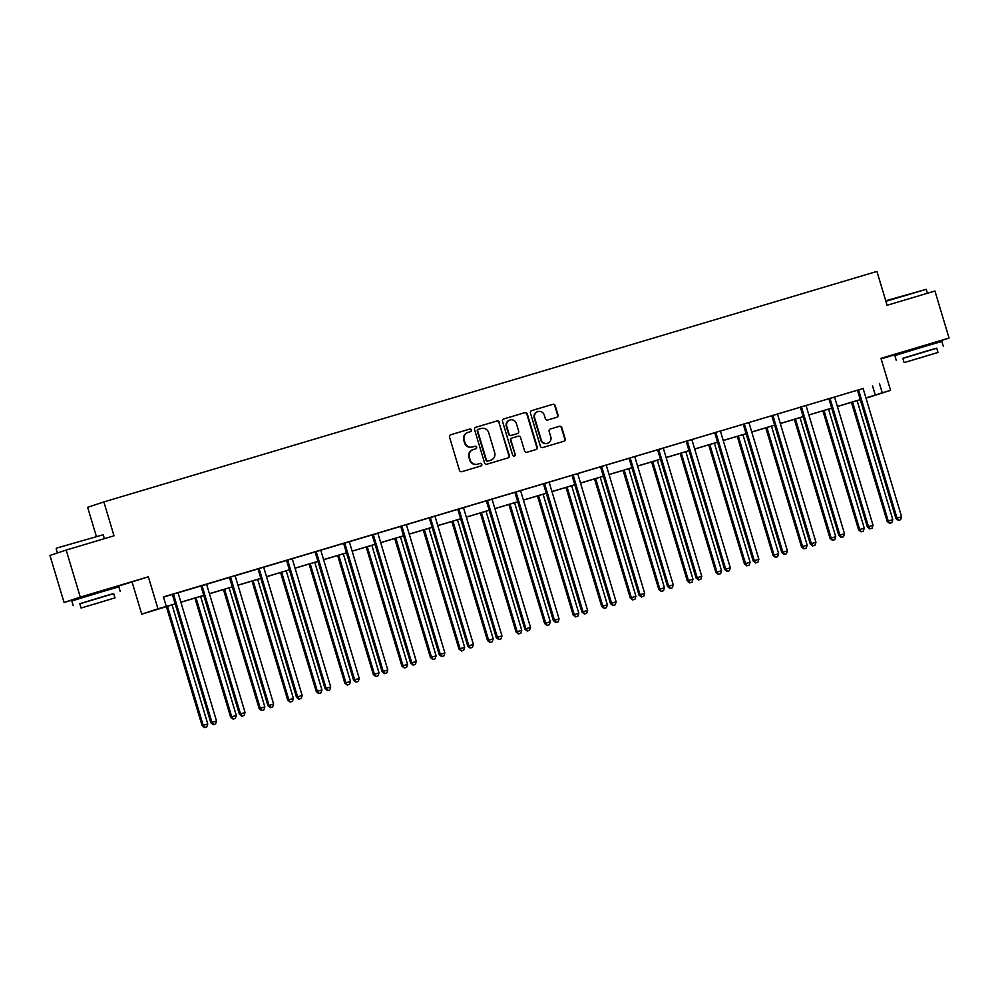 <?xml version="1.0" encoding="UTF-8"?>
<svg xmlns="http://www.w3.org/2000/svg" width="999" height="999" viewBox="0 0 999 999"><rect width="100%" height="100%" fill="white"/><g stroke="black" fill="none" stroke-linecap="round" stroke-linejoin="round"><path stroke-width="1.5" d="M471.491 429.97A1.349 1.311 71.6 0 0 469.842 429.046L450.761 434.74A1.923 1.873 71.6 0 0 449.525 437.125L459.49 470.367A1.923 1.873 71.6 0 0 461.838 471.678L480.931 465.984A1.349 1.311 71.6 0 0 481.793 464.323A1.349 1.311 71.6 0 0 480.144 463.399L477.684 464.135A6.169 5.994 71.6 0 1 470.154 459.94L469.33 457.167A6.169 5.994 71.6 0 1 473.301 449.55L475.774 448.813A1.349 1.311 71.6 0 0 476.648 447.14A1.349 1.311 71.6 0 0 475 446.228L472.527 446.965A6.169 5.994 71.6 0 1 465.01 442.769L464.173 439.997A6.169 5.994 71.6 0 1 468.156 432.367L470.616 431.63A1.349 1.311 71.6 0 0 471.491 429.97M470.354 431.718A1.349 1.311 71.6 0 0 469.405 429.195L450.549 434.815M480.669 466.071A1.349 1.311 71.6 0 0 479.707 463.548L477.684 464.135M475.512 448.888A1.349 1.311 71.6 0 0 474.562 446.366L472.527 446.965M905.294 351.448L930.881 343.781M82.268 596.865L107.855 589.185M64.061 602.484L49.95 555.444L66.171 550.062L80.282 597.102L64.061 602.484L82.318 597.04M930.943 343.993L949.05 338.049L880.981 358.354L890.584 390.334L866.033 398.201M66.171 550.062L114.023 535.801L103.859 501.935L876.935 271.416L887.087 305.282L934.939 291.021L949.05 338.049M556.768 417.32A1.923 1.873 71.6 0 0 558.016 414.935L555.219 405.606A1.923 1.873 71.6 0 0 552.872 404.295L531.668 410.614A1.923 1.873 71.6 0 0 530.432 412.999L540.409 446.241A1.923 1.873 71.6 0 0 542.757 447.552L563.948 441.233A1.923 1.873 71.6 0 0 565.184 438.848L561.813 427.584A1.923 1.873 71.6 0 0 559.465 426.273L550.387 428.983A1.923 1.873 71.6 0 0 549.15 431.356L550.824 436.95A5.157 5.007 71.6 0 1 547.639 443.269A5.157 5.007 71.6 0 1 541.208 439.81L534.652 417.932A5.157 5.007 71.6 0 1 537.824 411.6A5.157 5.007 71.6 0 1 544.255 415.06L545.354 418.706A1.923 1.873 71.6 0 0 547.702 420.017L556.768 417.32M107.917 589.41L148.351 576.81L80.282 597.102M148.351 576.81L157.942 608.791L175.2 603.883M863.311 388.449L163.449 596.903L166.271 606.306M879.432 383.416L882.254 392.819L890.584 390.334M499.363 422.265A1.923 1.873 71.6 0 0 497.015 420.954L475.811 427.272A1.923 1.873 71.6 0 0 474.575 429.657L484.552 462.899A1.923 1.873 71.6 0 0 486.9 464.21L508.091 457.892A1.923 1.873 71.6 0 0 509.328 455.507L498.926 422.402A1.923 1.873 71.6 0 0 496.565 421.091L475.599 427.347M503.746 418.943L524.937 412.624A1.923 1.873 71.6 0 1 527.285 413.936L537.262 447.177A1.923 1.873 71.6 0 1 536.013 449.562L526.948 452.26A1.923 1.873 71.6 0 1 524.6 450.949L520.554 437.475A1.923 1.873 71.6 0 0 518.206 436.163L512.187 437.949A1.923 1.873 71.6 0 0 510.951 440.334L515.159 454.37A1.349 1.311 71.6 0 1 514.323 456.031A1.349 1.311 71.6 0 1 512.637 455.119L502.497 421.328A1.923 1.873 71.6 0 1 503.746 418.943L503.633 418.981M103.859 501.935L87.637 507.305L96.266 536.088M175.212 603.945L141.721 614.173L157.942 608.791M132.13 582.192L141.721 614.173M881.13 358.853L905.344 351.636M860.276 399.687L837.412 406.506M831.73 408.191L808.865 415.01M803.184 416.708L780.319 423.526M774.65 425.212L751.785 432.03M746.103 433.728L723.239 440.547M717.557 442.245L694.692 449.051M689.01 450.749L666.146 457.567M660.464 459.265L637.599 466.083M631.93 467.769L609.065 474.587M603.384 476.286L580.519 483.104M574.837 484.79L551.972 491.608M546.291 493.306L523.426 500.124M517.744 501.823L494.88 508.641M489.198 510.327L466.333 517.145M460.664 518.843L437.799 525.661M432.117 527.347L409.253 534.165M403.571 535.864L380.706 542.682M375.025 544.368L352.16 551.186M346.478 552.884L323.614 559.702M317.944 561.401L295.08 568.219M289.398 569.905L266.533 576.723M260.851 578.421L237.987 585.239M232.305 586.925L209.44 593.743M203.759 595.441L180.894 602.26M865.933 397.914L882.254 392.819M180.881 602.185L203.746 595.367M209.415 593.681L232.28 586.863M237.962 585.164L260.826 578.346M266.508 576.648L289.373 569.83M295.055 568.144L317.919 561.326M323.601 559.627L346.466 552.809M352.147 551.123L375 544.305M380.681 542.607L403.546 535.789M409.228 534.103L432.092 527.285M437.774 525.586L460.639 518.768M466.321 517.07L489.185 510.252M494.867 508.566L517.732 501.748M523.401 500.049L546.266 493.231M551.947 491.545L574.812 484.727M580.494 483.029L603.359 476.211M609.04 474.513L631.905 467.707M637.587 466.009L660.451 459.19M666.133 457.492L688.985 450.674M694.667 448.988L717.532 442.17M723.214 440.472L746.078 433.653M751.76 431.968L774.625 425.149M780.306 423.451L803.171 416.633M808.853 414.935L831.717 408.116M837.387 406.431L860.251 399.612M872.477 385.714L875.299 395.129M163.511 597.115L172.165 594.53M178.247 592.719L200.712 586.026M206.793 584.215L229.258 577.509M235.339 575.699L257.792 569.005M263.886 567.182L286.338 560.489M292.42 558.678L314.885 551.972M320.966 550.162L343.431 543.468M349.513 541.658L371.978 534.952M378.059 533.141L400.524 526.448M406.605 524.625L429.058 517.932M435.152 516.121L457.604 509.428M463.686 507.604L486.151 500.911M492.232 499.1L514.697 492.395M520.779 490.584L543.244 483.891M549.325 482.08L571.778 475.374M577.872 473.563L600.324 466.87M606.405 465.047L628.87 458.354M634.952 456.543L657.417 449.85M663.498 448.027L685.963 441.333M692.045 439.523L714.51 432.817M720.591 431.006L743.044 424.313M749.138 422.502L771.59 415.796M777.672 413.986L800.137 407.292M806.218 405.469L828.683 398.776M834.764 396.965L857.229 390.272M858.266 389.835L858.453 390.072A1.961 1.911 71.6 0 1 858.803 390.734L897.015 518.119L895.916 518.481L857.704 391.096A1.961 1.911 71.6 0 0 857.354 390.434L863.311 388.361M828.621 398.701L834.752 397.14A1.961 1.911 71.6 0 0 834.827 397.889L873.039 525.262L868.468 526.623L830.256 399.25A1.961 1.911 71.6 0 0 829.907 398.589L829.719 398.339M800.074 407.217L806.23 405.382M772.627 415.359L772.826 415.609A1.961 1.911 71.6 0 1 773.164 416.271L811.375 543.643L810.289 544.005L772.065 416.633A1.961 1.911 71.6 0 0 771.727 415.971L777.684 413.898M742.994 424.238L749.113 422.677A1.961 1.911 71.6 0 0 749.2 423.414L787.412 550.799L782.841 552.16L744.617 424.787A1.961 1.911 71.6 0 0 744.28 424.113L744.093 423.876M714.447 432.754L720.591 430.919M687 440.896L687.187 441.146A1.961 1.911 71.6 0 1 687.537 441.808L725.749 569.18L724.65 569.542L686.438 442.17A1.961 1.911 71.6 0 0 686.088 441.508L692.057 439.423M657.354 449.775L663.486 448.214A1.961 1.911 71.6 0 0 663.561 448.951L701.773 576.323L697.202 577.697L658.99 450.312A1.961 1.911 71.6 0 0 658.641 449.65L658.453 449.413M628.821 458.279L634.964 456.456M601.373 466.433L601.56 466.67A1.961 1.911 71.6 0 1 601.898 467.332L640.122 594.717L639.023 595.079L600.799 467.707A1.961 1.911 71.6 0 0 600.461 467.033L606.418 464.96M571.728 475.299L577.847 473.738A1.961 1.911 71.6 0 0 577.934 474.488L616.146 601.86L611.575 603.221L573.351 475.849A1.961 1.911 71.6 0 0 573.014 475.187L572.827 474.937M543.181 483.816L549.313 482.255A1.961 1.911 71.6 0 0 549.388 482.992L587.599 610.377L583.029 611.738L544.817 484.365A1.961 1.911 71.6 0 0 544.467 483.691L544.28 483.454M515.734 491.97L515.921 492.207A1.961 1.911 71.6 0 1 516.271 492.869L554.482 620.242L553.384 620.616L515.172 493.231A1.961 1.911 71.6 0 0 514.835 492.569L520.791 490.497M487.187 500.474L487.387 500.724A1.961 1.911 71.6 0 1 487.724 501.386L525.936 628.758L524.837 629.12L486.625 501.748A1.961 1.911 71.6 0 0 486.288 501.086L492.245 499.001M457.554 509.353L463.673 507.792A1.961 1.911 71.6 0 0 463.748 508.528L501.973 635.901L497.39 637.275L459.178 509.89A1.961 1.911 71.6 0 0 458.841 509.228L458.641 508.991M430.107 517.494L430.294 517.744A1.961 1.911 71.6 0 1 430.631 518.406L468.856 645.779L467.757 646.141L429.545 518.768A1.961 1.911 71.6 0 0 429.195 518.106L435.152 516.033M400.462 526.373L406.605 524.537M371.915 534.89L378.047 533.316A1.961 1.911 71.6 0 0 378.122 534.065L416.333 661.438L411.763 662.799L373.551 535.427A1.961 1.911 71.6 0 0 373.201 534.765L373.014 534.515M344.468 543.031L344.655 543.269A1.961 1.911 71.6 0 1 345.005 543.943L383.216 671.316L382.118 671.678L343.906 544.305A1.961 1.911 71.6 0 0 343.569 543.643L349.525 541.558M315.921 551.548L316.121 551.785A1.961 1.911 71.6 0 1 316.458 552.447L354.67 679.832L353.584 680.194L315.359 552.809A1.961 1.911 71.6 0 0 315.022 552.147L320.979 550.074M286.288 560.414L292.407 558.853A1.961 1.911 71.6 0 0 292.495 559.602L330.706 686.975L326.136 688.336L287.912 560.963A1.961 1.911 71.6 0 0 287.575 560.302L287.387 560.052M257.742 568.931L263.886 567.095M229.196 577.434L235.339 575.611M200.649 585.951L206.781 584.39A1.961 1.911 71.6 0 0 206.855 585.127L245.067 712.512L240.497 713.873L202.285 586.488A1.961 1.911 71.6 0 0 201.935 585.826L201.748 585.589M172.103 594.467L178.259 592.632M467.707 432.517A6.169 5.994 71.6 0 0 463.736 440.147L464.173 439.997M472.09 447.102A6.169 5.994 71.6 0 1 464.572 442.907L463.736 440.147M472.864 449.687A6.169 5.994 71.6 0 0 468.893 457.317L469.33 457.167M477.247 464.285A6.169 5.994 71.6 0 1 469.717 460.089L468.893 457.317M507.867 457.954A1.923 1.873 71.6 0 0 508.891 455.644L498.926 422.402M478.571 429.27A1.349 1.311 71.6 0 0 477.697 430.931L486.451 460.114A1.349 1.311 71.6 0 0 488.099 461.026L490.696 460.252A6.169 5.994 71.6 0 0 494.68 452.634L488.686 432.692A6.169 5.994 71.6 0 0 481.168 428.496L478.571 429.27M478.496 429.295L478.134 429.408A1.349 1.311 71.6 0 0 477.26 431.081L477.697 430.931M490.596 460.289A6.169 5.994 71.6 0 1 490.259 460.402L487.662 461.176A1.349 1.311 71.6 0 1 486.014 460.264L477.26 431.081M503.533 419.018L524.937 412.624M535.789 449.625A1.923 1.873 71.6 0 0 536.825 447.327L526.848 414.086A1.923 1.873 71.6 0 0 524.5 412.774M511.7 438.111L511.75 438.099A1.923 1.873 71.6 0 0 510.501 440.484L515.159 454.37M514.098 456.081A1.349 1.311 71.6 0 0 514.722 454.52M516.358 423.476A5.157 5.007 71.6 0 0 509.927 420.017A5.157 5.007 71.6 0 0 506.743 426.348L509.065 434.053A1.923 1.873 71.6 0 0 511.413 435.364L517.432 433.578A1.923 1.873 71.6 0 0 518.668 431.193L516.358 423.476M509.927 420.017L509.49 420.167A5.157 5.007 71.6 0 0 506.306 426.498L506.743 426.348M517.095 433.678A1.923 1.873 71.6 0 1 516.995 433.716L510.976 435.514A1.923 1.873 71.6 0 1 508.628 434.203L506.306 426.498M537.824 411.6L537.387 411.738A5.157 5.007 71.6 0 0 534.215 418.069L534.652 417.932M547.639 443.269L547.202 443.419A5.157 5.007 71.6 0 1 540.771 439.96L534.215 418.069M563.723 441.296A1.923 1.873 71.6 0 0 564.747 438.998L561.376 427.734A1.923 1.873 71.6 0 0 559.015 426.423L550.174 429.058M556.543 417.382A1.923 1.873 71.6 0 0 557.579 415.084L554.782 405.756A1.923 1.873 71.6 0 0 552.422 404.445L531.456 410.689M166.371 606.593L202.085 725.649L207.755 723.925L172.053 604.894M167.47 606.256L203.184 725.286L204.52 727.584L206.793 726.885L204.957 727.434M207.755 723.925L206.793 726.885M204.52 727.584L202.085 725.649M173.739 595.004L172.64 595.367L210.851 722.752L211.95 722.377L173.739 595.004A1.961 1.911 71.6 0 0 173.401 594.343L173.202 594.093M213.736 724.525L215.559 723.988L213.736 724.525L211.95 722.377L216.533 721.016L178.309 593.643A1.961 1.911 71.6 0 1 178.234 592.894L178.259 592.594M172.64 595.367A1.961 1.911 71.6 0 0 172.303 594.705L172.09 594.43M210.851 722.752L213.287 724.675M215.559 723.988L216.533 721.016M56.568 548.114L103.209 534.74L56.568 548.114M113.711 593.656L79.833 603.808M120.255 591.558L118.844 586.85L100.812 592.095L71.803 600.973L73.214 605.669M81.106 608.029L79.808 603.696L100.687 597.302L113.674 593.531L114.972 597.864L81.106 608.029L114.972 597.864M95.492 603.783L108.953 599.675L95.492 603.783M885.726 300.749L926.235 289.335L885.901 301.311M936.725 348.239L902.859 358.404M943.281 346.154L941.87 341.446L923.825 346.69L894.829 355.557L896.24 360.264M904.12 362.612L902.821 358.291L923.7 351.898L936.7 348.127L937.999 352.46L904.12 362.612L937.999 352.46M918.518 358.379L931.967 354.258L918.518 358.379M194.917 598.076L230.632 717.145L236.301 715.421L200.587 596.391M196.016 597.752L231.731 716.783L233.067 719.068L235.339 718.381L233.504 718.93M236.301 715.421L235.339 718.381M233.067 719.068L230.632 717.145M223.451 589.572L259.178 708.628L264.847 706.905L229.133 587.874M224.563 589.235L260.277 708.266L261.613 710.564L263.886 709.864L262.05 710.414M264.847 706.905L263.886 709.864M261.613 710.564L259.178 708.628M242.27 716.021L244.106 715.471L242.27 716.021L240.497 713.873L239.398 714.235L201.186 586.863A1.961 1.911 71.6 0 0 200.849 586.188L200.624 585.926M239.398 714.235L241.833 716.158M244.106 715.471L245.067 712.512M230.831 577.984L229.733 578.346L267.944 705.719L269.043 705.356L230.831 577.984A1.961 1.911 71.6 0 0 230.482 577.322L230.294 577.072M270.816 707.504L272.652 706.955L270.816 707.504L269.043 705.356L273.614 703.995L235.402 576.623A1.961 1.911 71.6 0 1 235.327 575.874L235.352 575.574M229.733 578.346A1.961 1.911 71.6 0 0 229.383 577.684L229.171 577.41M267.944 705.719L270.379 707.654M272.652 706.955L273.614 703.995M251.998 581.056L287.724 700.124L293.394 698.388L257.68 579.358M253.109 580.731L288.823 699.762L290.16 702.047L292.42 701.36L290.597 701.897M293.394 698.388L292.42 701.36M290.16 702.047L287.724 700.124M259.365 569.467L258.279 569.83L296.491 697.215L297.59 696.852L259.365 569.467A1.961 1.911 71.6 0 0 259.028 568.806L258.841 568.568M299.363 699L301.198 698.451L299.363 699L297.59 696.852L302.16 695.479L263.948 568.106A1.961 1.911 71.6 0 1 263.861 567.37L263.886 567.057M258.279 569.83A1.961 1.911 71.6 0 0 257.929 569.168L257.717 568.893M296.491 697.215L298.926 699.138M301.198 698.451L302.16 695.479M280.544 572.539L316.271 691.608L321.94 689.884L286.226 570.854M281.656 572.215L317.357 691.246L318.706 693.543L320.966 692.844L319.143 693.393M321.94 689.884L320.966 692.844M318.706 693.543L316.271 691.608M327.909 690.484L329.732 689.934L327.909 690.484L326.136 688.336L325.037 688.698L286.813 561.326A1.961 1.911 71.6 0 0 286.476 560.664L286.263 560.389M325.037 688.698L327.472 690.634M329.732 689.934L330.706 686.975M309.091 564.035L344.805 683.104L350.474 681.368L314.772 562.337M310.19 563.698L345.904 682.729L347.24 685.027L349.513 684.34L347.677 684.877M350.474 681.368L349.513 684.34M347.24 685.027L344.805 683.104M356.456 681.967L358.279 681.43L356.456 681.967L354.67 679.832L359.253 678.458L321.029 551.086A1.961 1.911 71.6 0 1 320.954 550.349L320.979 550.037M353.584 680.194L356.019 682.117M358.279 681.43L359.253 678.458M337.637 555.519L373.351 674.587L379.021 672.864L343.319 553.833M338.736 555.194L374.45 674.225L375.786 676.51L378.059 675.824L376.223 676.373M379.021 672.864L378.059 675.824M375.786 676.51L373.351 674.587M384.99 673.463L386.825 672.914L384.99 673.463L383.216 671.316L387.787 669.954L349.575 542.569A1.961 1.911 71.6 0 1 349.5 541.833L349.525 541.52M382.118 671.678L384.553 673.601M386.825 672.914L387.787 669.954M366.171 547.015L401.898 666.071L407.567 664.347L371.853 545.317M367.282 546.678L402.997 665.709L404.333 668.006L406.605 667.307L404.77 667.856M407.567 664.347L406.605 667.307M404.333 668.006L401.898 666.071M413.536 664.947L415.372 664.41L413.536 664.947L411.763 662.799L410.664 663.161L372.452 535.789A1.961 1.911 71.6 0 0 372.103 535.127L371.89 534.852M410.664 663.161L413.099 665.097M415.372 664.41L416.333 661.438M394.717 538.498L430.444 657.567L436.113 655.844L400.399 536.813M395.829 538.174L431.543 657.205L432.879 659.49L435.139 658.803L433.316 659.352M436.113 655.844L435.139 658.803M432.879 659.49L430.444 657.567M402.098 526.91L400.999 527.285L439.21 654.657L440.309 654.295L402.098 526.91A1.961 1.911 71.6 0 0 401.748 526.248L401.561 526.011M442.082 656.443L443.918 655.893L442.082 656.443L440.309 654.295L444.88 652.934L406.668 525.549A1.961 1.911 71.6 0 1 406.593 524.812L406.618 524.5M400.999 527.285A1.961 1.911 71.6 0 0 400.649 526.61L400.437 526.348M439.21 654.657L441.645 656.58M443.918 655.893L444.88 652.934M423.264 529.994L458.991 649.05L464.66 647.327L428.946 528.296M424.375 529.657L460.077 648.688L461.426 650.986L463.686 650.287L461.863 650.836M464.66 647.327L463.686 650.287M461.426 650.986L458.991 649.05M470.629 647.926L472.452 647.377L470.629 647.926L468.856 645.779L473.426 644.417L435.214 517.045A1.961 1.911 71.6 0 1 435.127 516.296L435.152 515.996M467.757 646.141L470.192 648.076M472.452 647.377L473.426 644.417M451.81 521.478L487.524 640.546L493.206 638.811L457.492 519.78M452.922 521.153L488.623 640.184L489.96 642.469L492.232 641.783L490.409 642.32M493.206 638.811L492.232 641.783M489.96 642.469L487.524 640.546M499.175 639.41L500.998 638.873L499.175 639.41L497.39 637.275L496.303 637.637L458.079 510.252A1.961 1.911 71.6 0 0 457.742 509.59L457.53 509.315M496.303 637.637L498.738 639.56M500.998 638.873L501.973 635.901M480.357 512.962L516.071 632.03L521.74 630.307L486.038 511.276M481.456 512.637L517.17 631.668L518.506 633.953L520.779 633.266L518.943 633.816M521.74 630.307L520.779 633.266M518.506 633.953L516.071 632.03M527.722 630.906L529.545 630.357L527.722 630.906L525.936 628.758L530.519 627.397L492.295 500.012A1.961 1.911 71.6 0 1 492.22 499.275L492.245 498.963M524.837 629.12L527.272 631.056M529.545 630.357L530.519 627.397M508.903 504.458L544.617 623.526L550.287 621.79L514.572 502.759M510.002 504.12L545.716 623.151L547.052 625.449L549.325 624.762L547.489 625.299M550.287 621.79L549.325 624.762M547.052 625.449L544.617 623.526M556.256 622.389L558.091 621.853L556.256 622.389L554.482 620.242L559.053 618.881L520.841 491.508A1.961 1.911 71.6 0 1 520.766 490.759L520.791 490.459M553.384 620.616L555.819 622.539M558.091 621.853L559.053 618.881M537.437 495.941L573.164 615.009L578.833 613.286L543.119 494.255M538.548 495.616L574.263 614.647L575.599 616.932L577.872 616.246L576.036 616.795M578.833 613.286L577.872 616.246M575.599 616.932L573.164 615.009M584.802 613.886L586.638 613.336L584.802 613.886L583.029 611.738L581.93 612.1L543.718 484.727A1.961 1.911 71.6 0 0 543.369 484.065L543.156 483.791M581.93 612.1L584.365 614.023M586.638 613.336L587.599 610.377M565.983 487.437L601.71 606.493L607.38 604.77L571.665 485.739M567.095 487.1L602.809 606.131L604.145 608.428L606.405 607.729L604.582 608.279M607.38 604.77L606.405 607.729M604.145 608.428L601.71 606.493M613.349 605.369L615.184 604.82L613.349 605.369L611.575 603.221L610.476 603.583L572.265 476.211A1.961 1.911 71.6 0 0 571.915 475.549L571.703 475.274M610.476 603.583L612.911 605.519M615.184 604.82L616.146 601.86M594.53 478.921L630.257 597.989L635.926 596.253L600.212 477.222M595.641 478.596L631.343 597.627L632.692 599.912L634.952 599.225L633.129 599.775M635.926 596.253L634.952 599.225M632.692 599.912L630.257 597.989M641.895 596.865L643.718 596.316L641.895 596.865L640.122 594.717L644.692 593.356L606.48 465.971A1.961 1.911 71.6 0 1 606.393 465.234L606.418 464.922M639.023 595.079L641.458 597.002M643.718 596.316L644.692 593.356M623.076 470.417L658.791 589.472L664.46 587.749L628.758 468.718M624.175 470.079L659.889 589.11L661.226 591.408L663.498 590.709L661.663 591.258M664.46 587.749L663.498 590.709M661.226 591.408L658.791 589.472M630.444 458.828L629.345 459.19L667.569 586.563L668.656 586.201L630.444 458.828A1.961 1.911 71.6 0 0 630.107 458.166L629.907 457.917M670.441 588.349L672.265 587.799L670.441 588.349L668.656 586.201L673.239 584.84L635.014 457.467A1.961 1.911 71.6 0 1 634.939 456.718L634.964 456.406M629.345 459.19A1.961 1.911 71.6 0 0 629.008 458.529L628.796 458.254M667.569 586.563L670.004 588.498M672.265 587.799L673.239 584.84M651.623 461.9L687.337 580.968L693.006 579.233L657.305 460.202M652.722 461.575L688.436 580.606L689.772 582.892L692.045 582.205L690.209 582.742M693.006 579.233L692.045 582.205M689.772 582.892L687.337 580.968M698.975 579.832L700.811 579.295L698.975 579.832L697.202 577.697L696.103 578.059L657.891 450.674A1.961 1.911 71.6 0 0 657.554 450.012L657.33 449.737M696.103 578.059L698.538 579.982M700.811 579.295L701.773 576.323M680.157 453.384L715.883 572.452L721.553 570.729L685.838 451.698M681.268 453.059L716.982 572.09L718.318 574.375L720.591 573.688L718.756 574.238M721.553 570.729L720.591 573.688M718.318 574.375L715.883 572.452M727.522 571.328L729.357 570.779L727.522 571.328L725.749 569.18L730.319 567.819L692.107 440.434A1.961 1.911 71.6 0 1 692.032 439.697L692.057 439.385M724.65 569.542L727.085 571.478M729.357 570.779L730.319 567.819M708.703 444.88L744.43 563.936L750.099 562.212L714.385 443.181M709.814 444.543L745.529 563.573L746.865 565.871L749.125 565.184L747.302 565.721M750.099 562.212L749.125 565.184M746.865 565.871L744.43 563.936M716.083 433.291L714.984 433.653L753.196 561.038L754.295 560.664L716.083 433.291A1.961 1.911 71.6 0 0 715.734 432.629L715.546 432.38M756.068 562.812L757.904 562.275L756.068 562.812L754.295 560.664L758.865 559.303L720.654 431.93A1.961 1.911 71.6 0 1 720.579 431.181L720.604 430.881M714.984 433.653A1.961 1.911 71.6 0 0 714.635 432.992L714.422 432.717M753.196 561.038L755.631 562.961M757.904 562.275L758.865 559.303M737.25 436.363L772.976 555.432L778.646 553.708L742.931 434.677M738.361 436.039L774.063 555.069L775.411 557.355L777.672 556.668L775.848 557.217M778.646 553.708L777.672 556.668M775.411 557.355L772.976 555.432M784.615 554.308L786.438 553.758L784.615 554.308L782.841 552.16L781.742 552.522L743.531 425.149A1.961 1.911 71.6 0 0 743.181 424.488L742.969 424.213M781.742 552.522L784.178 554.445M786.438 553.758L787.412 550.799M765.796 427.859L801.51 546.915L807.192 545.192L771.478 426.161M766.907 427.522L802.609 546.553L803.945 548.851L806.218 548.151L804.395 548.701M807.192 545.192L806.218 548.151M803.945 548.851L801.51 546.915M813.161 545.791L814.984 545.242L813.161 545.791L811.375 543.643L815.958 542.282L777.734 414.91A1.961 1.911 71.6 0 1 777.659 414.16L777.684 413.861M810.289 544.005L812.724 545.941M814.984 545.242L815.958 542.282M794.342 419.343L830.057 538.411L835.726 536.675L800.024 417.644M795.441 419.018L831.156 538.049L832.492 540.334L834.764 539.647L832.929 540.184M835.726 536.675L834.764 539.647M832.492 540.334L830.057 538.411M801.71 407.754L800.611 408.116L838.823 535.501L839.922 535.139L801.71 407.754A1.961 1.911 71.6 0 0 801.373 407.093L801.173 406.855M841.707 537.287L843.531 536.738L841.707 537.287L839.922 535.139L844.505 533.766L806.28 406.393A1.961 1.911 71.6 0 1 806.205 405.656L806.23 405.344M800.611 408.116A1.961 1.911 71.6 0 0 800.274 407.455L800.062 407.18M838.823 535.501L841.258 537.425M843.531 536.738L844.505 533.766M822.889 410.839L858.603 529.895L864.272 528.171L828.558 409.14M823.988 410.502L859.702 529.532L861.038 531.83L863.311 531.131L861.475 531.68M864.272 528.171L863.311 531.131M861.038 531.83L858.603 529.895M870.241 528.771L872.077 528.221L870.241 528.771L868.468 526.623L867.369 526.985L829.158 399.612A1.961 1.911 71.6 0 0 828.82 398.951L828.596 398.676M867.369 526.985L869.804 528.921M872.077 528.221L873.039 525.262M851.423 402.322L887.149 521.391L892.819 519.655L857.105 400.624M852.534 401.998L888.248 521.016L889.585 523.314L891.857 522.627L890.022 523.164M892.819 519.655L891.857 522.627M889.585 523.314L887.149 521.391M898.788 520.254L900.623 519.717L898.788 520.254L897.015 518.119L901.585 516.745L863.373 389.373A1.961 1.911 71.6 0 1 863.298 388.636L863.323 388.324M895.916 518.481L898.351 520.404M900.623 519.717L901.585 516.745M173.401 594.343L172.303 594.705M202.285 586.488L201.186 586.863M201.935 585.826L200.849 586.188M230.482 577.322L229.383 577.684M259.028 568.806L257.929 569.168M287.912 560.963L286.813 561.326M287.575 560.302L286.476 560.664M316.458 552.447L315.359 552.809M316.121 551.785L315.022 552.147M345.005 543.943L343.906 544.305M344.655 543.269L343.569 543.643M373.551 535.427L372.452 535.789M373.201 534.765L372.103 535.127M401.748 526.248L400.649 526.61M430.631 518.406L429.545 518.768M430.294 517.744L429.195 518.106M459.178 509.89L458.079 510.252M458.841 509.228L457.742 509.59M487.724 501.386L486.625 501.748M487.387 500.724L486.288 501.086M516.271 492.869L515.172 493.231M515.921 492.207L514.835 492.569M544.817 484.365L543.718 484.727M544.467 483.691L543.369 484.065M573.351 475.849L572.265 476.211M573.014 475.187L571.915 475.549M601.898 467.332L600.799 467.707M601.56 466.67L600.461 467.033M630.107 458.166L629.008 458.529M658.99 450.312L657.891 450.674M658.641 449.65L657.554 450.012M687.537 441.808L686.438 442.17M687.187 441.146L686.088 441.508M715.734 432.629L714.635 432.992M744.617 424.787L743.531 425.149M744.28 424.113L743.181 424.488M773.164 416.271L772.065 416.633M772.826 415.609L771.727 415.971M801.373 407.093L800.274 407.455M830.256 399.25L829.158 399.612M829.907 398.589L828.82 398.951M858.803 390.734L857.704 391.096M858.453 390.072L857.354 390.434M57.405 552.971L56.169 548.851M82.492 597.614L82.23 596.765M108.079 589.934L107.83 589.085M104.383 538.673L103.209 534.74M905.519 352.21L905.256 351.348M931.105 344.53L930.843 343.681M927.409 293.256L926.235 289.335"/></g></svg>
